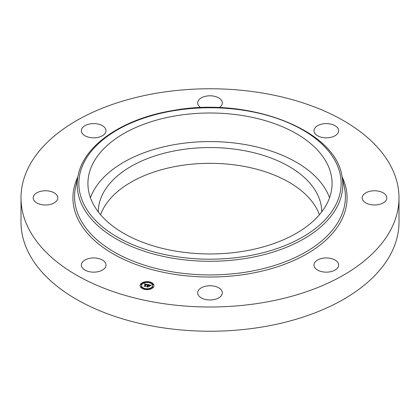 <?xml version="1.0" encoding="UTF-8"?>
<svg xmlns="http://www.w3.org/2000/svg" width="420" height="420" viewBox="0 0 420 420"><rect width="100%" height="100%" fill="white"/><g stroke="black" fill="none" stroke-linecap="round" stroke-linejoin="round"><path stroke-width="0.63" d="M90.458 197.768A122.078 70.481 180 0 1 205.044 141.635A122.078 70.481 180 0 1 327.143 192.213A122.078 70.481 180 0 1 329.543 197.768M98.264 211.874A111.736 64.507 180 0 1 178.542 150.16A111.736 64.507 180 0 1 321.736 211.874M100.59 214.746A111.736 64.507 180 0 1 178.542 165.931A111.736 64.507 180 0 1 319.41 214.746M399 197.883L399 222.117A189 109.116 180 0 1 263.209 326.823A189 109.116 180 0 1 21 222.117L21 197.883A189 109.116 180 0 1 156.791 93.177A189 109.116 180 0 1 399 197.883A189 109.116 180 0 1 263.209 302.589A189 109.116 180 0 1 21 197.883M368.592 204.125A12.322 7.114 180 0 1 362.182 197.883A12.322 7.114 180 0 1 380.405 191.641A12.322 7.114 180 0 1 386.82 197.883A12.322 7.114 180 0 1 368.592 204.125M329.789 137.55A12.322 7.114 180 0 1 313.997 130.725A12.322 7.114 180 0 1 322.849 123.9A12.322 7.114 180 0 1 338.641 130.725A12.322 7.114 180 0 1 329.789 137.55M200.807 107.646A12.322 7.114 180 0 1 197.678 102.911A12.322 7.114 180 0 1 199.19 99.498A12.322 7.114 180 0 1 213.05 96.017A12.322 7.114 180 0 1 222.322 102.911A12.322 7.114 180 0 1 220.81 106.318A12.322 7.114 180 0 1 219.193 107.646M105.504 128.725A12.322 7.114 180 0 1 106.003 130.725A12.322 7.114 180 0 1 95.434 137.765A12.322 7.114 180 0 1 81.858 132.731A12.322 7.114 180 0 1 81.359 130.725A12.322 7.114 180 0 1 91.927 123.685A12.322 7.114 180 0 1 105.504 128.725M51.408 191.641A12.322 7.114 180 0 1 57.818 197.883A12.322 7.114 180 0 1 39.596 204.125A12.322 7.114 180 0 1 33.18 197.883A12.322 7.114 180 0 1 51.408 191.641M90.211 258.216A12.322 7.114 180 0 1 106.003 265.041A12.322 7.114 180 0 1 97.151 271.866A12.322 7.114 180 0 1 81.359 265.041A12.322 7.114 180 0 1 90.211 258.216M199.19 289.448A12.322 7.114 180 0 1 213.05 285.962A12.322 7.114 180 0 1 222.322 292.856A12.322 7.114 180 0 1 220.81 296.268A12.322 7.114 180 0 1 206.95 299.749A12.322 7.114 180 0 1 197.678 292.856A12.322 7.114 180 0 1 199.19 289.448M338.142 263.036A12.322 7.114 180 0 1 338.641 265.041A12.322 7.114 180 0 1 328.072 272.081A12.322 7.114 180 0 1 314.496 267.041A12.322 7.114 180 0 1 313.997 265.041A12.322 7.114 180 0 1 324.566 258.001A12.322 7.114 180 0 1 338.142 263.036M327.143 163.637A122.078 70.481 180 0 1 332.078 183.482A122.078 70.481 180 0 1 227.362 253.244A122.078 70.481 180 0 1 92.857 203.322A122.078 70.481 180 0 1 87.922 183.482A122.078 70.481 180 0 1 192.638 113.715A122.078 70.481 180 0 1 327.143 163.637M140.648 284.093A6.93 4.001 180 0 1 148.402 281.705A6.93 4.001 180 0 1 153.977 285.626A6.93 4.001 180 0 1 153.452 287.159A6.93 4.001 180 0 1 145.698 289.553A6.93 4.001 180 0 1 140.117 285.626A6.93 4.001 180 0 1 140.648 284.093M153.972 285.8A6.93 4.001 0 0 0 149.84 282.308L149 282.324L149.809 282.571M149.121 282.151A6.93 4.001 0 0 0 144.979 282.151M144.291 282.571L144.291 282.23L145.1 282.324L144.26 282.324A6.93 4.001 0 0 0 140.648 284.44A6.93 4.001 0 0 0 140.123 285.8M141.598 285.8A5.46 3.15 0 0 0 141.587 285.968A5.46 3.15 0 0 0 144.428 288.734M145.094 288.913A5.46 3.15 0 0 0 149 288.913M149.667 288.734A5.46 3.15 0 0 0 152.093 287.175A5.46 3.15 0 0 0 152.507 285.968A5.46 3.15 0 0 0 152.502 285.8M152.387 287.243L153.158 287.243M152.387 284.508L153.158 284.508M144.979 289.443L145.068 289.181M149.032 289.181L149.121 289.443M140.936 284.508L141.713 284.508M140.936 287.243L141.713 287.243M152.093 286.834A5.46 3.15 180 0 1 145.982 288.719A5.46 3.15 180 0 1 141.587 285.626A5.46 3.15 180 0 1 142.002 284.419A5.46 3.15 180 0 1 148.113 282.534A5.46 3.15 180 0 1 152.507 285.626A5.46 3.15 180 0 1 152.093 286.834M147.845 284.524L147.089 284.912L146.354 284.335L145.063 286.078L145.268 286.335L143.987 286.025L144.517 285.931L145.666 284.324L144.632 284.419L145.756 284.204L144.527 284.335L144.48 283.736L147.845 284.524M147.945 284.666L147.142 285.007L147.945 284.666M147.021 284.739L146.449 284.513L145.283 286.135L145.509 286.545L144.044 286.146L145.388 286.466L145.189 286.13L146.396 284.445L147.016 284.739M148.103 284.582L151.006 285.28L150.197 285.653L148.942 284.944L148.402 285.7L149.047 285.07L150.097 285.516L149.09 285.133L148.643 285.757L149.709 285.689L149.221 286.367L148.302 285.831L147.719 286.645L147.924 286.944L146.554 286.613L147.157 286.514L147.656 285.82L147.184 285.773L147.746 285.7L147.121 285.663L147.84 285.563L148.328 284.881L148.103 284.582M151.148 285.427L150.245 285.763L151.148 285.427M149.872 285.794L149.368 286.493L149.872 285.794M149.021 286.162L148.444 286.025L147.95 286.718L148.192 287.185L146.533 286.739L148.066 287.107L147.866 286.718L148.407 285.968L149.021 286.162M148.328 284.881L147.746 285.894M147.746 285.7L147.656 286.109M147.656 285.82L147.221 286.776M149.404 286.109L149.095 286.193M150.476 285.495L150.14 285.411M148.827 285.101L148.328 284.981M147.84 285.563L147.84 285.905M147.756 285.548L147.756 285.894M147.688 285.773L147.688 286.12M149.063 285.857L149.063 286.151M147.352 284.75L147.073 284.687M146.239 284.487L145.756 284.377M145.756 284.204L145.666 284.618M145.666 284.277L144.59 286.172M153.158 287.091L152.35 286.996L153.158 287.091M153.158 284.351L152.35 284.256L153.158 284.351M145.068 289.023L144.26 288.934L145.068 289.023M149.809 289.023L149 288.934L149.809 289.023M140.936 284.167L141.745 284.256L140.936 284.167M140.936 286.902L141.745 286.996L140.936 286.902M173.077 110.828A131.14 75.716 180 0 1 335.837 162.162A131.14 75.716 180 0 1 246.923 256.132A131.14 75.716 180 0 1 84.163 204.797A131.14 75.716 180 0 1 173.077 110.828M247.385 258.179A132.793 76.666 180 0 1 78.241 175.056L75.642 187A135.413 78.183 180 0 0 248.126 271.766A135.413 78.183 180 0 0 344.358 187L341.759 175.056A132.793 76.666 180 0 1 247.385 258.179M342.158 176.888A137.072 79.139 180 0 1 248.593 273.819A137.072 79.139 180 0 1 113.899 254.31A137.072 79.139 180 0 1 77.842 176.888M341.759 175.056C334.021 128.856 247.511 96.474 172.798 110.544C123.181 118.608 84.294 144.764 78.241 175.056M141.587 285.626L141.587 285.968M152.507 285.626L152.507 285.968M149 282.324L149 282.665M152.35 286.996L152.35 287.338M153.19 286.996L153.19 287.338M152.35 284.256L152.35 284.603M153.19 284.256L153.19 284.603M144.26 288.934L144.26 289.275M145.1 288.934L145.1 289.275M149 288.934L149 289.275M149.84 288.934L149.84 289.275M141.745 284.256L141.745 284.603M140.905 284.256L140.905 284.603M145.1 282.324L145.1 282.665M141.745 286.996L141.745 287.338M140.905 286.996L140.905 287.338"/></g></svg>
